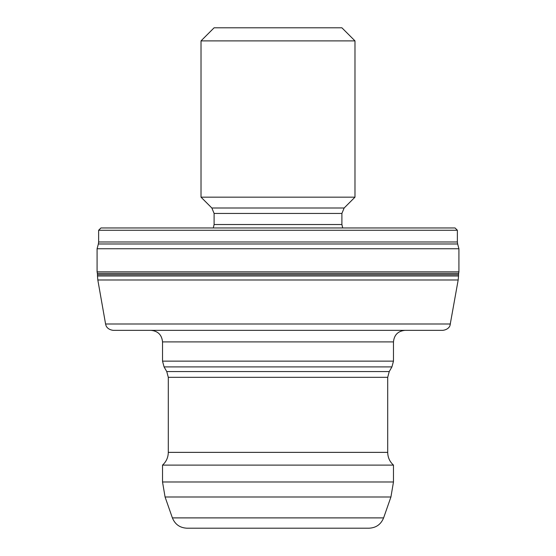 <?xml version="1.0" encoding="UTF-8"?>
<svg xmlns="http://www.w3.org/2000/svg" width="556" height="556" viewBox="0 0 556 556"><rect width="100%" height="100%" fill="white"/><g stroke="black" fill="none" stroke-linecap="round" stroke-linejoin="round"><path stroke-width="0.83" d="M278 27.8L341.898 27.8L354.985 40.887L201.015 40.887L214.102 27.8L278 27.8M354.985 197.165L344.15 208L211.85 208L201.015 197.165L354.985 197.165L354.985 40.887M278 227.96L455.065 227.96L457.373 230.267L98.627 230.267L100.935 227.96L278 227.96M278 248.747L458.915 248.747L457.637 243.98L98.363 243.98L97.085 248.747L278 248.747M458.915 271.842L458.644 273.364L97.356 273.364L97.085 271.842L458.915 271.842L458.915 248.747M450.423 323.988L105.577 323.988L106.001 325.482C105.821 325.093 106.815 329.513 113.16 330.347L442.84 330.347C449.185 329.513 450.179 325.093 449.999 325.482L458.179 279.988L97.821 279.988L97.474 275.978L458.526 275.978L458.526 274.699L97.474 274.699L97.356 273.364M278 330.347L150.975 330.347L278 330.347M393.474 465.108L393.474 481.989L162.526 481.989L162.526 465.108L393.474 465.108C389.721 461.688 387.796 457.449 387.706 452.369L387.706 377.322L168.294 377.322L166.751 371.554L389.249 371.554L391.931 366.904L164.069 366.904L162.526 361.129L393.474 361.129L393.474 341.898C394.162 334.886 398.013 331.035 405.025 330.347M383.612 517.886L172.388 517.886C175.05 524.398 179.894 527.839 186.92 528.2L369.08 528.2C376.106 527.839 380.95 524.398 383.612 517.886L390.924 496.994L165.076 496.994L162.526 481.989M278 528.2L334.198 528.2M211.85 208L214.102 213.441L341.898 213.441L344.15 208M214.102 213.441L214.102 224.527L341.898 224.527L341.898 213.441M98.627 230.267L98.627 241.985L457.373 241.985L457.373 230.267M162.526 361.129L162.526 341.898L393.474 341.898M162.526 465.108C166.279 461.688 168.204 457.449 168.294 452.369L387.706 452.369M201.015 197.165L201.015 40.887M341.898 224.527L342.704 227.96M214.102 224.527L213.295 227.96M457.373 241.985L457.637 243.98M98.627 241.985L98.363 243.98M97.085 271.842L97.085 248.747M458.644 273.364L458.526 274.699M97.474 275.978L97.474 274.699M458.526 275.978L458.179 279.988M105.577 323.988L97.821 279.988M162.526 341.898C161.838 334.886 157.987 331.035 150.975 330.347M393.474 361.129L391.931 366.904M166.751 371.554L164.069 366.904M389.249 371.554L387.706 377.322M168.294 452.369L168.294 377.322M393.474 481.989L390.924 496.994M172.388 517.886L165.076 496.994"/></g></svg>
